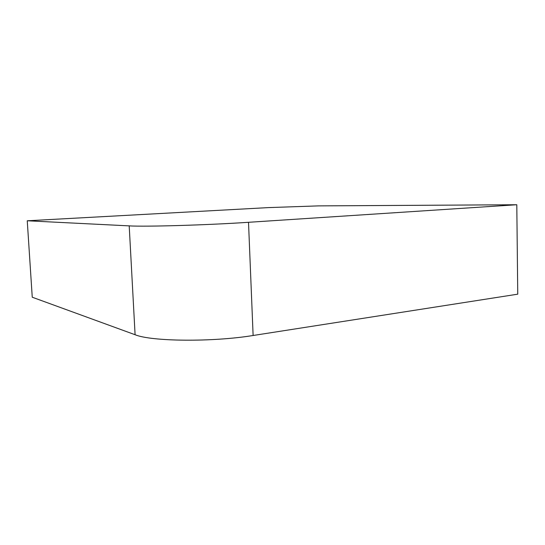 <?xml version="1.0" encoding="UTF-8"?>
<svg xmlns="http://www.w3.org/2000/svg" width="545" height="545" viewBox="0 0 545 545"><rect width="100%" height="100%" fill="white"/><g stroke="black" fill="none" stroke-linecap="round" stroke-linejoin="round"><path stroke-width="0.82" d="M253.118 335.495L517.75 294.177L516.796 204.743L318.348 205.887L268.385 207.604L27.25 220.779L32.25 297.223L135.092 334.732C151.176 341.524 212.387 342.199 253.118 335.495L248.513 222.299L516.796 204.743M27.25 220.779L129.206 225.875C145.168 226.877 207.086 225.092 248.513 222.299M129.206 225.875L135.092 334.732"/></g></svg>
